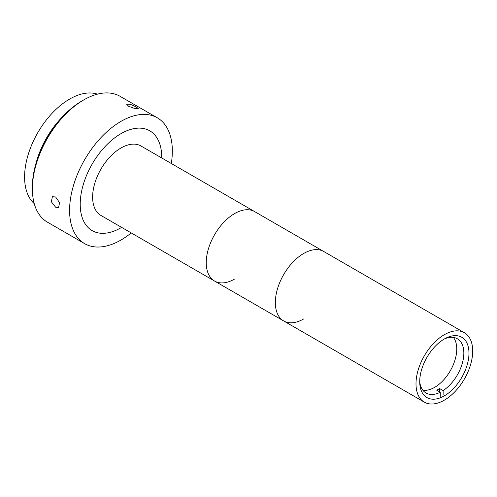 <?xml version="1.0" encoding="UTF-8"?>
<svg xmlns="http://www.w3.org/2000/svg" width="497" height="497" viewBox="0 0 497 497"><rect width="100%" height="100%" fill="white"/><g stroke="black" fill="none" stroke-linecap="round" stroke-linejoin="round"><path stroke-width="0.75" d="M120.964 133.668A57.627 33.268 120 0 0 83.322 184.443A57.627 33.268 120 0 0 92.15 230.62A57.627 33.268 120 0 0 120.964 227.769A57.627 33.268 120 0 0 121.622 227.384A57.627 33.268 120 0 1 120.964 227.769A57.627 33.268 120 0 1 92.15 230.62L92.15 230.62A57.627 33.268 120 0 1 83.322 184.443A57.627 33.268 120 0 1 120.964 133.668A57.627 33.268 120 0 1 149.777 130.81A57.627 33.268 120 0 0 120.964 133.668M464.391 332.704A40.089 23.142 120 0 0 444.349 334.692A40.089 23.142 120 0 0 418.163 370.017A40.089 23.142 120 0 0 424.308 402.135A40.089 23.142 120 0 0 444.349 400.153A40.089 23.142 120 0 0 470.535 364.829A40.089 23.142 120 0 0 464.391 332.704L323.727 251.494A40.089 23.142 120 0 0 303.686 253.476A40.089 23.142 120 0 1 323.727 251.494L141.005 146A40.089 23.142 120 0 0 120.964 147.988A40.089 23.142 120 0 0 94.778 183.312A40.089 23.142 120 0 0 100.922 215.431L214.549 281.035A40.089 23.142 120 0 0 234.596 279.053M234.596 213.586A40.089 23.142 120 0 0 208.405 248.916A40.089 23.142 120 0 0 214.549 281.035A40.089 23.142 120 0 1 208.405 248.916A40.089 23.142 120 0 1 234.596 213.586A40.089 23.142 120 0 1 254.638 211.604A40.089 23.142 120 0 0 234.596 213.586M161.705 157.953A57.627 33.268 120 0 0 149.777 130.81L149.777 130.81A57.627 33.268 120 0 1 161.705 157.953M424.308 402.135L283.644 320.925A40.089 23.142 120 0 1 277.5 288.8A40.089 23.142 120 0 1 303.686 253.476A40.089 23.142 120 0 0 277.5 288.8A40.089 23.142 120 0 0 283.644 320.925A40.089 23.142 120 0 0 303.686 318.937M444.349 395.854A34.827 20.104 120 0 0 467.099 365.165A34.827 20.104 120 0 0 461.763 337.264A34.827 20.104 120 0 0 444.349 338.985A34.827 20.104 120 0 0 421.599 369.675A34.827 20.104 120 0 0 426.935 397.581A34.827 20.104 120 0 0 444.349 395.854M419.723 381.777A31.317 18.078 -60 0 0 426.035 393.009A31.317 18.078 -60 0 0 440.28 392.226L436.733 390.182A31.317 18.078 120 0 0 438.149 389.412A31.317 18.078 120 0 0 439.572 388.542L443.113 390.586A31.317 18.078 -60 0 0 462.415 362.953A31.317 18.078 -60 0 0 457.352 338.768A31.317 18.078 -60 0 0 444.467 338.917M453.407 337.426A31.317 18.078 -60 0 1 453.972 363.034A31.317 18.078 -60 0 1 434.608 387.368A31.317 18.078 -60 0 1 422.897 390.263M443.113 394.686L443.113 390.586M439.572 391.816L439.572 388.542M440.28 392.226L440.28 396.326M55.608 196.974L59.534 202.583L58.64 207.566L55.608 207.199L51.353 201.776L52.378 196.713L55.608 196.974M136.221 106.917L138.284 108.675L134.675 108.501L128.549 106.228L126.605 104.146L130.245 104.252L136.221 106.917M32.386 188.897L32.386 186.853A70.152 40.499 -60 0 1 81.986 100.934L83.763 99.916A72.655 41.947 120 0 0 83.757 99.916A72.655 41.947 120 0 0 32.386 188.897A72.655 41.947 120 0 0 47.432 222.159L84.633 243.636A72.655 41.947 120 0 0 120.964 240.039A72.655 41.947 120 0 0 131.22 232.925M171.303 163.494A72.655 41.947 120 0 0 157.294 117.795A72.655 41.947 120 0 0 120.964 121.392A72.655 41.947 120 0 0 73.5 185.418A72.655 41.947 120 0 0 84.633 243.636M81.986 100.934L83.757 99.916M97.431 94.157A63.635 36.741 120 0 0 69.586 99.096A63.635 36.741 120 0 0 29.106 151.74A63.635 36.741 120 0 0 34.237 203.615M62.622 116.665A63.635 36.741 120 0 0 36.324 162.215M157.294 117.795L120.088 96.312A72.655 41.947 120 0 0 83.763 99.916M283.644 320.925L214.549 281.035"/></g></svg>
